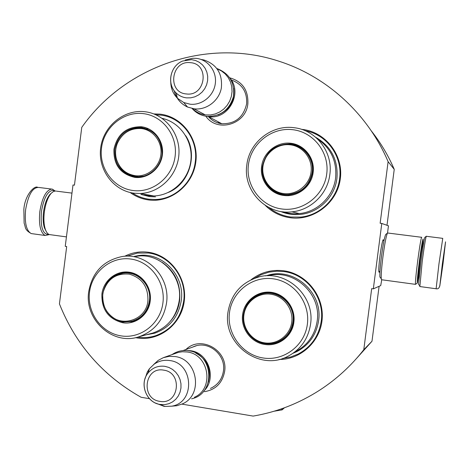 <?xml version="1.0" encoding="UTF-8"?>
<svg xmlns="http://www.w3.org/2000/svg" width="469" height="469" viewBox="0 0 469 469"><rect width="100%" height="100%" fill="white"/><g stroke="black" fill="none" stroke-linecap="round" stroke-linejoin="round"><path stroke-width="0.7" d="M181.902 404.126L253.131 416.085C276.851 412.063 299.046 403.416 319.706 390.144C336.508 379.228 351.199 365.761 363.78 349.739L371.683 288.634L373.33 288.857L381.789 223.449L380.142 223.244L388.109 161.664L394.241 169.338L386.995 225.284M149.435 398.673L141.105 397.272C102.893 375.733 75.667 344.604 59.434 303.883L66.686 246.53L65.244 246.331L73 184.979L74.448 185.161L81.758 127.375C124.297 66.786 206.225 37.274 278.586 61.111C326.307 76.201 367.655 113.463 388.109 161.664M185.953 349.511C200.615 334.778 228.303 350.255 224.628 371.442C222.406 382.991 215.693 389.739 204.484 391.685M229.763 77.813C242.409 81.489 248.441 90.13 247.861 103.743C246.108 124.52 217.041 132.95 205.862 116.206M265.343 205.451C272.348 212.34 280.743 216.455 290.534 217.792C313.849 220.94 337.404 202.667 340.318 178.742C343.578 154.852 325.345 131.672 301.901 129.374L301.456 129.327M130.165 192.507C135.752 196.587 141.972 199.073 148.82 199.97C170.792 202.948 193.029 185.132 195.825 161.905C198.956 138.718 181.837 116.283 159.741 114.125L153.873 113.932M135.547 337.651L137.341 337.967C159.261 341.59 181.45 324.378 184.247 301.174C187.371 278.023 170.3 255.036 148.251 252.234C139.955 251.167 132.076 252.527 124.613 256.303M279.061 359.477C301.333 359.629 321.183 340.687 322.238 317.888C323.563 295.107 305.841 273.632 283.722 270.771C271.516 269.329 260.594 272.348 250.962 279.835M371.419 131.05C380.681 142.728 388.285 155.497 394.241 169.338M363.78 349.739L371.987 341.239L356.686 358.269M371.987 341.239L379.099 286.307M373.33 288.857L380.722 285.586L381.737 279.764M381.789 223.449L388.461 225.806L387.523 233.034M383.619 240.433L383.161 239.688C382.27 241.541 381.209 246.975 379.984 256.004C379.034 263.613 378.647 268.778 378.817 271.492L379.087 272.29L379.562 271.51M192.489 347.154L194.16 346.444C208.629 340.383 226.099 354.91 223.437 371.014C222.212 378.788 218.214 384.433 211.455 387.945L210.399 388.414M231.281 79.994C242.145 83.928 247.263 91.865 246.63 103.807C243.458 117.42 235.116 124.062 221.597 123.734C216.32 122.978 211.929 120.597 208.412 116.599M219.709 123.4L218.202 121.817M123.324 170.581L123.435 170.968M155.931 114.788L160.779 115.116C182.083 117.426 198.557 139.545 195.262 161.887C192.988 182.195 175.125 199.026 155.673 199.495L149.148 199.231C143.063 198.44 137.458 196.347 132.34 192.952M305.325 130.781C326.858 134.427 342.862 156.593 339.597 178.701C337.317 198.493 320.298 215.218 300.822 217.083L290.768 217.012C282.549 215.922 275.262 212.756 268.901 207.515M254.491 278.328L260.911 274.781L268.96 272.143L276.892 271.182L283.757 271.563C306.656 274.166 324.736 297.827 321.236 321.124C318.867 336.044 311.164 347.031 298.114 354.072L290.657 356.985L282.784 358.422M126.829 256.203L137.464 253.061L148.386 253.014C170.024 255.458 187.049 278.381 183.69 301.028C180.729 318.334 171.349 329.906 155.55 335.734C149.705 337.574 143.76 338.038 137.722 337.135M48.969 234.43C42.831 234.811 40.316 227.225 41.424 211.689C43.752 198 47.645 190.895 53.108 190.355L54.703 191.012M49.351 234.582L45.176 235.479C40.416 232.706 38.634 224.71 39.83 211.496C42.286 197.08 46.39 189.599 52.159 189.054L55.113 190.965M424.92 237.308L424.814 237.414C424.04 239.8 422.745 247.825 420.928 261.491L418.565 284.32L418.893 284.73M426.362 236.206L426.257 236.317C425.459 238.815 424.105 247.263 422.194 261.673L419.861 286.547M442.314 264.27L439.793 286.113L443.017 263.707L445.55 241.84L442.314 264.27M442.496 264.123L441.235 274.717L442.847 263.842L444.096 252.949L442.578 263.484M51.279 193.193L49.949 194.412C46.794 198.182 44.655 204.021 43.535 211.935C42.796 218.267 43.089 223.578 44.426 227.881L46.226 231.446M55.811 190.994L53.536 191.405L51.209 193.269C47.832 197.302 45.546 203.569 44.338 212.064C43.541 218.859 43.857 224.557 45.288 229.165C46.284 232.137 47.615 233.937 49.28 234.559L50.664 234.746M422.721 246.155L423.073 238.997C422.434 240.157 421.197 247.579 419.368 261.256C417.574 275.584 416.923 282.825 417.416 282.977L418.835 275.983M421.725 237.273L421.678 237.22C420.974 238.44 419.638 246.383 417.674 261.057C415.985 274.394 415.247 282.162 415.458 284.349L417.299 283.065M422.475 246.119L422.405 243.646L419.544 261.21L417.838 277.871C417.856 279.114 418.102 278.498 418.577 276.036M385.934 234.289L385.7 234.471C384.533 236.915 383.126 244.185 381.485 256.285C380.212 266.486 379.679 273.386 379.896 276.991L380.523 277.783M387.728 232.929L387.464 233.116C386.233 235.719 384.738 243.517 382.974 256.502C381.608 267.453 381.027 274.852 381.25 278.703L381.473 279.729L415.458 284.349M219.574 123.37L217.868 121.635M230.103 78.329C242.907 93.302 228.256 119.695 208.951 116.664L207.11 116.388M218.009 114.928C229.716 109.975 234.957 101.105 233.732 88.33M217.17 68.861L221.456 70.936L225.202 73.897L228.251 77.608L230.461 81.917L231.745 86.636L232.044 91.555L231.34 96.467L229.669 101.157L227.102 105.419L223.748 109.072L219.756 111.95L215.306 113.944L210.581 114.964L205.299 114.911C200.31 114.219 196.03 112.103 192.454 108.573M201.072 59.463L203.816 59.938C216.883 64.423 222.716 73.838 221.321 88.184C218.964 100.794 206.595 110.233 194.395 108.861L187.541 107.043C180.583 103.766 176.133 98.314 174.181 90.687M185.196 60.044L192.753 58.273L195.966 58.338C207.855 59.358 216.983 71.165 215.318 83.5C213.835 95.852 201.957 105.554 190.115 104.212L183.766 102.535L177.446 98.255C173.131 93.888 170.909 88.541 170.775 82.222M185.847 350.495L190.555 350.724C208.641 352.706 217.194 378.759 203.722 391.146M208.4 382.129C211.501 369.068 207.234 359.354 195.602 352.987M163.722 357.536L178.343 352.377L182.318 351.756L187.16 351.985C209.051 354.253 214.591 388.795 194.359 397.284M153.662 364.513L158.194 360.368L163.329 357.677L169.033 356.358L174.919 356.534C197.736 358.926 203.511 395.045 182.412 403.891L176.889 405.72L171.865 406.136M145.044 378.753L147.319 372.011L149.423 368.704L147.975 373.113C139.199 383.935 146.31 402.508 160.035 404.448L164.988 404.595L168.957 403.68L172.621 401.869L175.793 399.248L178.32 395.953L180.073 392.137L180.964 387.992L180.958 383.718L180.043 379.527L178.273 375.628L175.734 372.204L172.557 369.431L168.887 367.444L164.912 366.33C158.041 365.48 152.396 367.737 147.975 373.113C139.094 383.777 146.334 402.689 160.052 404.454L164.93 406.435L163.91 406.289L155.685 403.111M149.423 368.704L154.237 364.096C158.932 360.919 164.103 359.735 169.749 360.55C193.773 363.123 195.391 402.795 171.572 406.195L176.889 405.72M164.93 406.435L171.572 406.195M313.163 172.358C311.645 186.445 297.616 197.443 283.897 195.467C270.097 194.078 259.556 180.231 261.614 166.389C263.297 152.484 276.81 141.62 290.61 143.233C304.428 144.64 315.074 158.305 313.163 172.358M312.583 172.334C309.833 185.689 301.801 193.234 288.482 194.969L284.097 194.828C270.666 193.474 260.401 179.99 262.406 166.518C265.718 151.657 274.904 144.124 289.971 143.919C303.701 144.745 314.67 158.446 312.583 172.334M293.67 144.956L294.169 144.634M299.31 146.609L298.847 146.856M277.179 192.478L277.261 192.888M292.791 144.757L293.301 144.423M282.901 211.777C288.218 213.518 293.682 214.116 299.292 213.571C317.49 212.006 333.494 196.429 335.611 177.956C337.035 161.33 331.014 148.333 317.566 138.971M329.836 174.55C333.166 152.243 316.194 130.101 294.315 127.744C271.879 124.355 249.238 142.283 246.829 164.93C242.801 190.555 266.111 215.148 291.87 211.841C310.888 210.2 327.614 193.89 329.836 174.55M326.729 173.929C329.648 152.507 313.356 131.725 292.351 129.655C271.381 127.275 250.95 143.807 248.406 164.859C245.563 185.871 261.215 206.553 282.156 209.027C303.05 211.812 324.12 195.385 326.729 173.929M267.975 185.314C271.088 189.406 275.069 192.284 279.929 193.955M301.731 148.046L294.784 145.038L288.042 144.253M315.754 137.317C331.266 146.439 338.325 160.14 336.93 178.419C334.784 197.068 318.65 212.803 300.277 214.415C293.401 215.083 286.805 214.087 280.491 211.419M288.042 194.987L287.995 194.571M285.979 194.981L286.043 194.553M311.07 171.988C309.476 185.12 296.607 195.227 283.757 193.562C270.889 192.097 261.192 179.375 262.951 166.413C264.522 153.433 277.15 143.285 290.024 144.798C302.921 146.111 312.852 158.874 311.07 171.988M284.05 194.823L281.476 193.89M305.02 150.696L302.868 149.4M134.814 177.382C120.386 174.075 113.434 164.707 113.944 149.283C117.303 134.181 126.407 126.665 141.251 126.747C154.231 128.066 164.197 141.269 162.368 154.887C160.726 168.535 147.741 179.064 134.814 177.382M135.101 176.772C121.061 173.553 114.289 164.437 114.782 149.418C117.971 134.914 126.689 127.586 140.94 127.439L141.362 127.48C154.805 130.353 161.705 138.988 162.063 153.392C161.254 166.178 150.144 176.971 137.939 176.936L135.101 176.772M130.54 175.553L130.376 175.06M144.423 128.588L144.956 128.178M124.097 171.267L124.221 171.677M123.417 170.951L123.3 170.558M144.493 195.057L148.128 195.702L153.896 195.96C172.311 195.415 188.943 179.504 190.912 160.269C193.058 141.046 180.125 122.333 162.186 118.358M134.163 193.228L140.178 193.492C160.04 192.917 177.78 175.072 178.929 154.19C180.307 133.319 164.812 114.043 145.132 111.757L144.522 111.686C123.64 109.324 103.25 126.372 100.665 147.993C97.781 169.579 113.31 190.76 134.163 193.228M133.143 190.525C152.771 193.152 172.604 177.159 175.107 156.365C177.903 135.605 162.655 115.526 142.922 113.586C123.224 111.346 103.971 127.433 101.533 147.841C98.807 168.224 113.475 188.21 133.143 190.525M147.7 129.139L142.564 127.949L139.873 127.814L135.359 128.301L131.713 129.385M118.716 164.719C122.022 170.769 126.923 174.697 133.419 176.502M155.52 196.874L149.629 196.622L140.976 194.436M122.72 170.001L122.825 170.37M135.213 175.693C125.715 174.075 119.454 168.535 116.429 159.073C115.04 153.75 115.362 148.509 117.385 143.332C122.274 132.979 130.212 128.049 141.204 128.547C153.287 129.778 162.567 142.072 160.861 154.752C159.337 167.445 147.248 177.259 135.213 175.693M136.022 176.561L138.783 176.725L144.13 176.057M156.359 135.547C152.478 131.349 147.747 128.905 142.16 128.219M293.881 322.191C292.363 336.25 278.41 346.837 264.762 344.439C251.032 342.628 240.55 328.447 242.608 314.646C244.285 300.781 257.733 290.311 271.451 292.345C285.199 294.174 295.787 308.18 293.881 322.191M293.313 322.051C291.818 331.284 286.934 337.897 278.668 341.883C274.283 343.789 269.716 344.398 264.973 343.707C251.613 341.936 241.406 328.13 243.405 314.705C245.205 304.234 251.038 297.264 260.911 293.793C277.472 288.101 296.226 304.299 293.313 322.051M257.745 295.458L257.815 295.165M262.716 293.324L262.576 293.793M279.295 341.121L279.706 341.397M295.447 351.656C307.711 345.161 314.957 334.93 317.179 320.972C321.611 293.7 293.658 268.456 267.858 275.784M310.548 324.243C315.227 295.488 285.574 268.989 258.536 277.056C241.318 282.42 231.129 294.098 227.981 312.096C222.541 343.877 259.474 371.694 287.837 356.34C300.652 349.557 308.221 338.853 310.548 324.243M307.371 324.179C310.285 302.822 294.086 281.517 273.192 278.809C252.334 275.79 232.003 291.718 229.47 312.712C226.633 333.67 242.197 354.851 263.027 357.964C283.809 361.388 304.774 345.583 307.371 324.179M267.084 343.513L274.242 343.156L280.128 341.18M263.168 293.231L257.082 295.546L251.73 299.462M265.653 275.889L268.297 275.115C294.468 267.371 323.1 292.949 318.586 320.696C316.341 334.784 309.042 345.12 296.672 351.691L293.066 353.257M291.753 322.08C290.164 335.183 277.361 344.908 264.586 342.851C251.777 340.986 242.145 327.96 243.892 315.039C245.457 302.089 258.026 292.316 270.83 294.221C283.657 295.933 293.535 309.007 291.753 322.08M283.639 338.94L282.455 339.503M267.295 292.762L265.36 293.26M150.209 301.051C148.749 314.693 135.582 325.017 122.726 322.754C108.333 318.996 101.398 309.393 101.914 293.94C103.526 280.48 116.224 270.267 129.151 272.184C142.101 273.908 152.038 287.45 150.209 301.051M149.769 300.922C147.946 311.41 142.207 318.258 132.545 321.476L123.019 322.056C109.013 318.398 102.26 309.048 102.758 294.004C104.822 282.643 111.235 275.637 121.999 272.981C137.083 269.657 152.314 284.853 149.769 300.922M150.021 333.793L152.906 333.019C167.662 327.673 176.426 316.933 179.193 300.793C183.139 275.743 159.771 251.935 136.151 256.385M166.518 303.056C170.634 276.868 146.275 251.988 121.676 256.631C103.25 260.676 92.27 272.337 88.723 291.612C84.133 319.782 112.894 345.934 139.111 336.719C154.489 331.143 163.622 319.922 166.518 303.056M162.919 302.921C165.709 282.191 150.502 261.591 130.822 259.046C111.176 256.191 91.971 271.733 89.532 292.117C86.806 312.465 101.439 332.955 121.055 335.88C140.636 339.11 160.416 323.686 162.919 302.921M124.473 321.816L131.842 321.658M125.246 272.624L118.423 274.365M134.269 256.414L137.757 255.716C161.635 251.255 185.237 275.315 181.257 300.629C178.454 316.927 169.608 327.784 154.706 333.201L146.293 334.796M147.905 300.905C146.193 320.989 119.038 328.64 107.735 312.495C103.719 307.101 102.084 301.028 102.828 294.268L103.268 291.818C107.559 278.809 116.283 272.929 129.444 274.166C142.195 278.064 148.351 286.981 147.905 300.905M284.437 407.784L282.103 409.877L274.078 411.225M282.373 408.528L281.922 408.927L282.103 409.877M281.922 408.927L280.544 409.161M32.777 233.791L31.241 233.58C26.328 230.789 24.458 222.81 25.631 209.631C28.31 194.477 32.736 187.09 38.904 187.459L51.309 189.025M418.635 275.977L419.966 261.227C421.279 251.431 422.129 246.418 422.51 246.178L423.132 246.032M442.759 238.363L438.961 263.877L436.123 288.763C438.04 289.226 439.26 288.154 439.787 285.545M191.516 59.633L182.547 61.058C170.165 65.848 166.454 84.18 176.086 92.921C179.047 95.758 182.564 97.411 186.644 97.874L190.819 97.822L194.905 96.807L198.715 94.885L202.039 92.153L204.719 88.741L206.612 84.819L207.62 80.598L207.703 76.277L206.841 72.091L205.088 68.234L202.538 64.915L199.307 62.295L195.573 60.507L191.516 59.633M190.373 62.67C171.109 60.073 166.958 92.721 186.386 93.947C205.727 96.725 209.936 63.749 190.373 62.67M163.699 370.152C144.552 366.307 140.407 398.849 159.724 401.335C178.947 405.368 183.144 372.497 163.699 370.152M312.172 172.293C309.47 185.437 301.561 192.859 288.453 194.553C273.48 195.643 260.518 181.157 262.804 166.436C265.999 151.856 275.033 144.493 289.912 144.346C303.425 145.15 314.236 158.628 312.172 172.293M168.459 192.39C189.318 183.866 198.252 154.577 185.671 135.67M146.897 128.817L146.463 129.133M132.375 175.764L132.551 176.262M138.906 127.844L138.607 128.072M125.258 172.187L125.416 172.645M292.908 321.98C291.437 331.073 286.629 337.58 278.486 341.496C261.591 349.669 240.755 333.318 243.757 314.957C245.451 304.604 251.208 297.686 261.028 294.21C277.314 288.587 295.781 304.522 292.908 321.98M162.356 262.458C175.213 271.633 180.97 284.314 179.627 300.506C178.554 308.426 175.465 315.344 170.358 321.265M130.699 321.488L131.003 321.798M124.443 272.665L124.203 273.099M103.268 291.818C105.912 281.857 112.185 275.719 122.081 273.386C136.919 270.103 151.909 285.052 149.406 300.864C147.612 311.176 141.96 317.912 132.451 321.072C122.491 323.252 114.248 320.391 107.735 312.495M194.524 346.315L194.16 346.444M213.512 386.802L211.455 387.945M45.176 235.479L31.241 233.58C24.241 229.581 25.883 227.559 24.124 223.174L23.855 209.379C24.793 195.485 34.126 185.384 37.584 187.254M378.811 271.404L379.96 271.563M382.862 240.339L384.017 240.486M417.932 275.895L419.216 276.012M421.819 246.09L422.422 246.166M418.565 284.32L419.679 285.721M424.814 237.414L426.257 236.317M419.726 286.53L436.123 288.763M426.409 236.3L442.689 238.352M49.949 194.412L51.209 193.269M44.426 227.881L45.288 229.165M71.974 193.111L56.427 191.147M66.434 236.892L49.28 234.559M385.7 234.471L387.464 233.116M379.896 276.991L381.25 278.703M421.59 237.285L387.84 233.023M221.843 123.763L208.465 116.605M205.299 114.911L193.879 108.802M183.766 102.535L187.541 107.043M182.547 61.058C170.194 65.883 166.536 83.957 176.086 92.921L177.446 98.255M196.253 345.794L182.986 350.583M154.237 364.096L158.194 360.368M216.936 68.538C229.558 73.498 235.045 82.878 233.404 96.667C229.364 109.998 220.547 116.558 206.94 116.359C201.013 115.591 196.071 112.976 192.12 108.503M188.814 350.783C213.571 353.544 216.227 393.743 191.575 398.826M188.632 350.753C182.693 349.915 177.223 351.152 172.223 354.464M290.628 144.329L289.971 143.919M299.292 213.571L291.87 211.841M289.49 194.893L288.453 194.553M146.979 128.846L146.551 129.163M132.446 175.787L132.621 176.285M138.988 127.838L138.689 128.072M125.305 172.223L125.463 172.68M153.896 195.96L140.178 193.492M142.136 127.902L140.94 127.439M116.429 159.073C119.454 168.834 125.944 174.65 135.904 176.526L138.783 176.725M117.385 143.332C122.221 132.844 130.335 127.791 141.726 128.178M279.372 341.532L278.697 341.872M261.679 293.629L260.916 293.793M130.781 321.47L131.085 321.787M124.525 272.659L124.291 273.093M123.271 272.894L122.01 272.976M152.906 333.019L139.111 336.719M135.523 320.409L132.451 321.072"/></g></svg>
